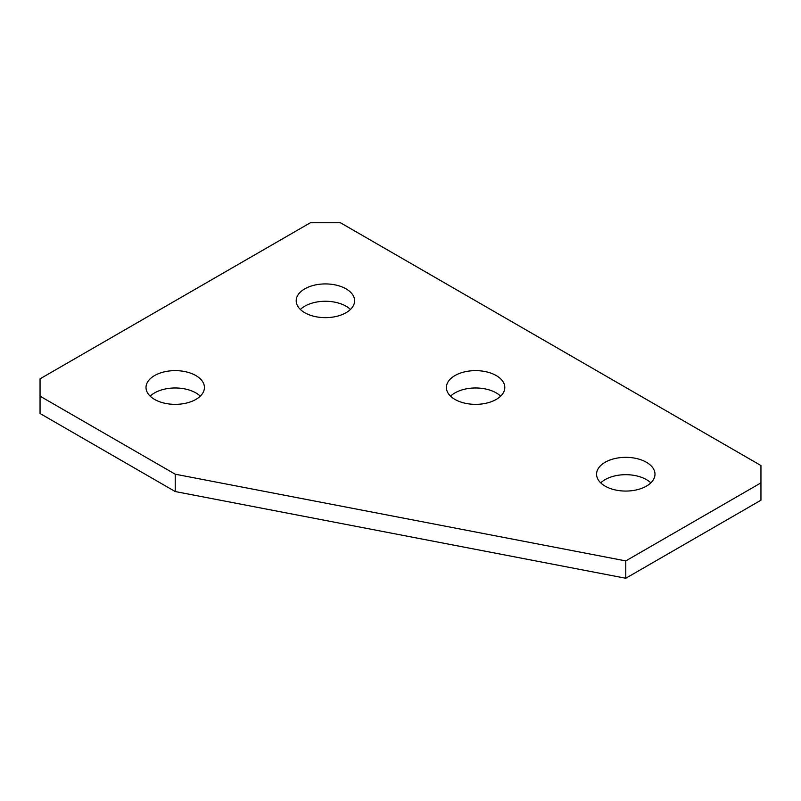 <?xml version="1.0" encoding="UTF-8"?>
<svg xmlns="http://www.w3.org/2000/svg" width="801" height="801" viewBox="0 0 801 801"><rect width="100%" height="100%" fill="white"/><g stroke="black" fill="none" stroke-linecap="round" stroke-linejoin="round"><path stroke-width="1.2" d="M150.167 396.165A29.206 16.861 180 0 1 154.573 392.911A29.206 16.861 180 0 1 200.27 396.165M154.573 375.569A29.206 16.861 180 0 1 186.393 371.914A29.206 16.861 180 0 1 204.425 387.494A29.206 16.861 180 0 1 195.875 399.419A29.206 16.861 180 0 1 164.045 403.073A29.206 16.861 180 0 1 146.012 387.494A29.206 16.861 180 0 1 154.573 375.569M300.355 309.456A29.206 16.861 180 0 1 304.76 306.202A29.206 16.861 180 0 1 350.458 309.456M304.76 288.861A29.206 16.861 180 0 1 336.58 285.206A29.206 16.861 180 0 1 354.613 300.786A29.206 16.861 180 0 1 346.062 312.71A29.206 16.861 180 0 1 314.232 316.365A29.206 16.861 180 0 1 296.2 300.786A29.206 16.861 180 0 1 304.76 288.861M450.542 396.165A29.206 16.861 180 0 1 454.948 392.911A29.206 16.861 180 0 1 500.645 396.165M454.948 375.569A29.206 16.861 180 0 1 486.768 371.914A29.206 16.861 180 0 1 504.8 387.494A29.206 16.861 180 0 1 496.25 399.419A29.206 16.861 180 0 1 464.42 403.073A29.206 16.861 180 0 1 446.387 387.494A29.206 16.861 180 0 1 454.948 375.569M600.73 482.873A29.206 16.861 180 0 1 605.135 479.619A29.206 16.861 180 0 1 650.833 482.873M605.135 462.277A29.206 16.861 180 0 1 636.955 458.623A29.206 16.861 180 0 1 654.988 474.202A29.206 16.861 180 0 1 646.427 486.127A29.206 16.861 180 0 1 614.607 489.781A29.206 16.861 180 0 1 596.575 474.202A29.206 16.861 180 0 1 605.135 462.277M625.781 560.91L760.95 482.873L760.95 500.214L625.781 578.252L625.781 560.91L175.219 474.202L40.05 396.165L40.05 413.506L175.219 491.544L175.219 474.202M625.781 578.252L175.219 491.544M40.05 396.165L40.05 378.823L310.387 222.748L340.425 222.748L760.95 465.531L760.95 482.873"/></g></svg>
